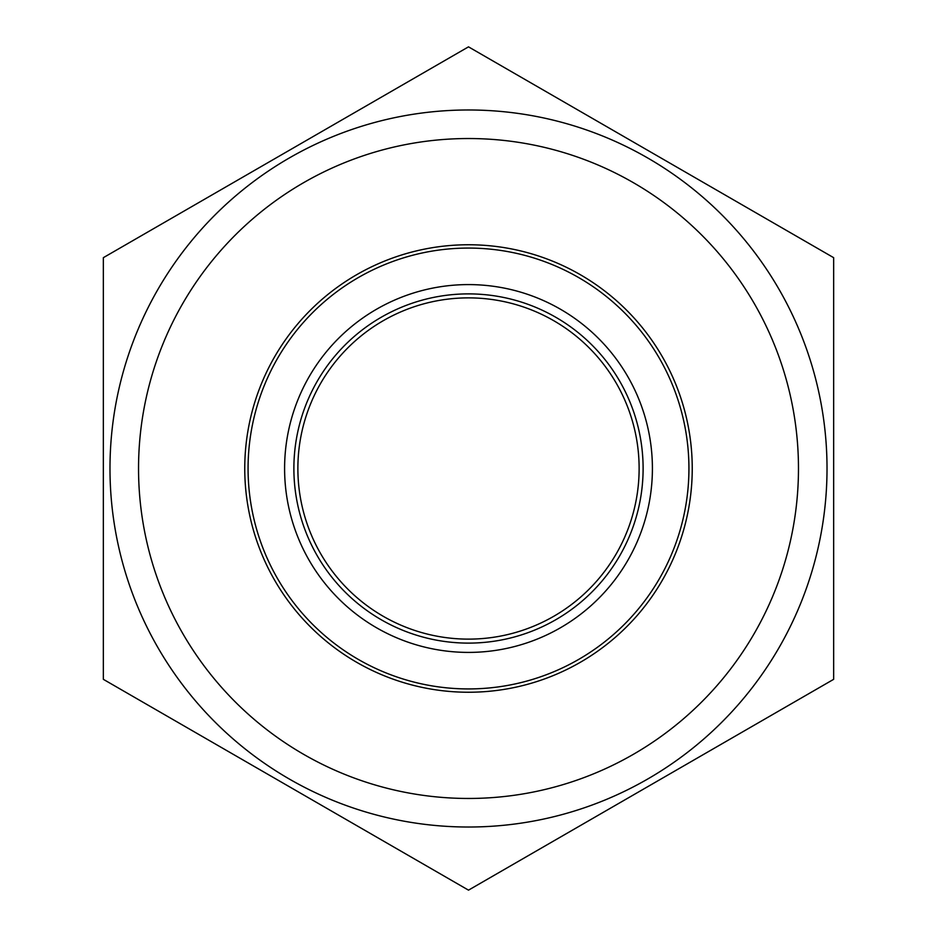 <?xml version="1.0" encoding="UTF-8"?>
<svg xmlns="http://www.w3.org/2000/svg" width="937" height="937" viewBox="0 0 937 937"><rect width="100%" height="100%" fill="white"/><g stroke="black" fill="none" stroke-linecap="round" stroke-linejoin="round"><path stroke-width="1.41" d="M103.339 257.675L468.5 46.85L833.661 257.675L833.661 679.325L468.5 890.15L103.339 679.325L103.339 257.675M639.128 468.5A170.628 170.628 0 0 0 383.186 320.735A170.628 170.628 0 0 0 383.186 616.265A170.628 170.628 0 0 0 639.128 468.5M827.02 468.5A358.52 358.52 0 0 0 289.24 158.013A358.52 358.52 0 0 0 289.24 778.987A358.52 358.52 0 0 0 827.02 468.5M652.41 468.5A183.91 183.91 0 0 1 376.545 627.767A183.91 183.91 0 0 1 376.545 309.233A183.91 183.91 0 0 1 652.41 468.5M643.11 468.5A174.61 174.61 0 0 1 381.195 619.72A174.61 174.61 0 0 1 381.195 317.28A174.61 174.61 0 0 1 643.11 468.5M692.244 468.5A223.744 223.744 0 0 1 356.634 662.272A223.744 223.744 0 0 1 356.634 274.728A223.744 223.744 0 0 1 692.244 468.5A223.744 223.744 0 0 1 356.634 662.272A223.744 223.744 0 0 1 356.634 274.728A223.744 223.744 0 0 1 692.244 468.5M798.476 468.5A329.976 329.976 0 0 0 303.518 182.738A329.976 329.976 0 0 0 303.518 754.262A329.976 329.976 0 0 0 798.476 468.5M248.071 468.5A220.429 220.429 0 0 0 468.5 688.929A220.429 220.429 0 0 0 688.929 468.5A220.429 220.429 0 0 0 468.5 248.071A220.429 220.429 0 0 0 248.071 468.5"/></g></svg>
